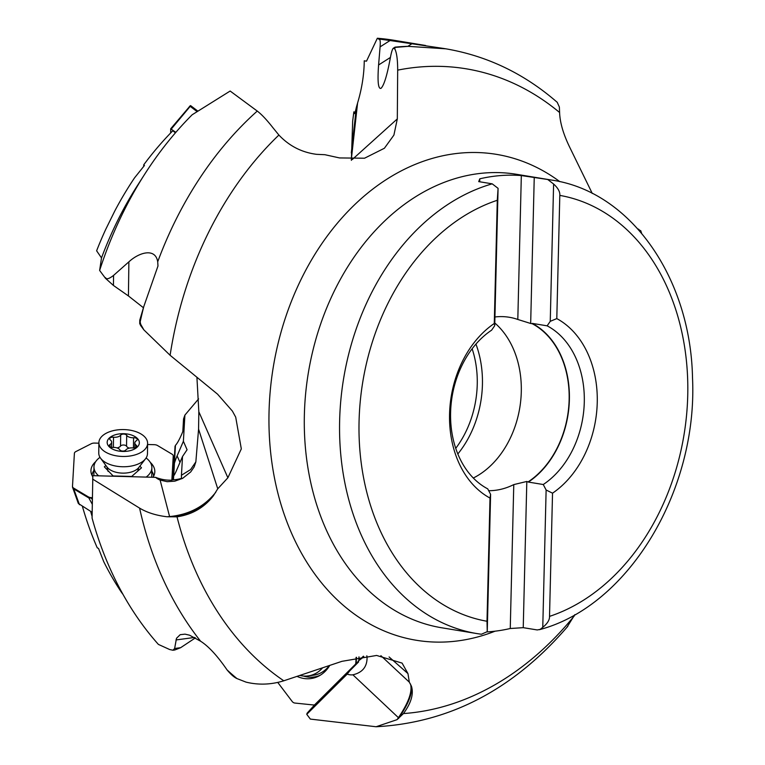<?xml version="1.0" encoding="UTF-8"?>
<svg xmlns="http://www.w3.org/2000/svg" width="765" height="765" viewBox="0 0 765 765"><rect width="100%" height="100%" fill="white"/><g stroke="black" fill="none" stroke-linecap="round" stroke-linejoin="round"><path stroke-width="1.15" d="M123.012 594.424L121.415 592.253A317.054 238.919 99.4 0 1 103.744 561.692L98.532 548.476L97.241 547.797A317.054 238.919 99.4 0 1 82.438 506.497M172.307 472.885L173.559 471.766M175.405 446.129L175.07 446.119A27.578 0.564 -88.5 0 1 175.032 446.225L173.1 479.779M358.336 661.381L315.103 704.345L307.176 713.104A1.836 0.775 45.2 0 0 307.1 713.238L306.755 714.328L310.361 719.09L376.093 726.75L397.016 719.674L403.451 713.563C411.178 703.016 413.836 693.865 411.427 686.138L409.323 682.16L407.955 673.592L402.094 663.102L376.609 655.452L341.945 661.323L283.796 680.793C271.078 684.723 258.493 685.163 246.034 682.122L236.978 678.584C234.147 677.331 230.82 674.424 227.004 669.844L226.803 669.538C217.231 655.672 208.501 646.234 200.612 641.223L189.548 635.189L185.025 634.147L180.177 634.692L176.495 638.287L174.63 648.5L180.645 647.687L195.41 637.876M180.645 647.687L174.745 650.001L172.938 650.24L174.63 648.5M172.938 650.24L169.648 649.523L158.393 644.407A342.137 257.815 99.4 0 1 92.077 518.058L92.833 475.667L155.668 477.35A15.941 8.797 0.8 0 0 160.114 480.076L167.191 481.682L174.803 481.175L182.653 478.326L190.724 471.928L194.147 466.927L195.85 461.888L198.575 429.117L198.833 411.752L196.921 377.355M90.643 511.402L92.096 516.442M92.632 479.091L139.584 508.113C147.09 512.607 156.232 515.486 166.99 516.758L177.021 516.834C192.13 514.568 204.245 507.558 213.349 495.825L217.748 488.806L227.884 477.771L241.319 448.892L235.706 417.155L232.388 411.073L217.566 394.176L170.107 355.285L143.887 329.887L140.674 324.255L140.664 325.555L139.727 323.614L139.775 320.105L143.782 306.583L157.982 265.991L157.705 261.793C155.496 247.611 139.201 252.249 128.883 261.84L113.564 275.41L113.43 285.45L105.522 278.355L99.986 270.925L105.522 278.355M173.722 475.859L174.42 463.255A13.789 2.219 -72.5 0 1 177.107 455.883L183.39 441.29L187.081 449.734L182.519 456.504L181.439 475.256A19.527 3.136 107.5 0 0 181.726 478.268A24.384 15.338 -170.1 0 1 172.068 479.798A27.425 0.555 -88.5 0 1 172.039 480.152A23.218 14.124 2.4 0 1 159.875 478.756L159.158 478.555A20.33 9.065 2.1 0 1 155.668 477.35M181.439 475.256L190.571 469.595L195.85 461.888M182.519 456.504L176.227 471.097A13.789 2.219 -72.5 0 1 173.693 475.83L173.464 479.76M174.42 463.255L175.443 445.364C177.174 443.557 179.287 439.789 181.774 434.071L182.816 431.565L183.543 418.933L184.901 415.099L183.39 441.29M198.594 398.9L184.901 415.099M407.955 673.592L389.079 656.944M574.821 614.658L566.884 627.386M637.914 228.993L640.831 230.944M557.197 102.281L559.378 107.043L559.598 112.503C559.961 122.792 563.499 134.716 570.221 148.295L592.273 193.449M144.91 173.875A342.137 257.815 99.4 0 0 99.632 270.428L101.506 257.91A317.054 238.919 -80.6 0 1 137.595 185.293L144.91 173.875A342.137 257.815 99.4 0 1 192.187 114.75L230.15 91.035L257.26 111.068C261.601 114.368 266.803 119.895 272.876 127.65L278.9 135.051C289.237 146.01 301.821 152.436 316.643 154.339L324.876 154.702L339.545 157.934L364.542 158.212L384.393 148.257L393.908 135.089L397.312 118.9L397.676 70.141C397.666 59.775 396.729 52.747 394.864 49.046L394.874 47.43L393.267 48.281C392.33 49.161 391.364 52.307 390.37 57.71C387.138 75.266 384.001 85.489 380.97 88.367C378.197 89.17 377.403 81.377 378.589 64.977L390.418 57.442M139.775 320.105L140.674 324.255M99.632 270.428L99.986 270.925M105.532 277.657C106.402 279.636 109.079 278.89 113.564 275.41M113.43 285.45L128.424 295.94L143.256 307.607M140.664 325.555L143.887 329.887M101.506 257.91L96.62 250.796A317.054 238.919 99.4 0 1 105.713 229.395L114.817 210.93A317.054 238.919 99.4 0 1 134.506 177.91L144.461 165.47L143.715 164.848L143.686 166.368M143.715 164.848A317.054 238.919 99.4 0 1 172.814 130.767L175.434 132.814M227.884 477.771L198.833 411.752M217.748 488.806L198.575 429.117M213.349 495.825C202.037 508.276 187.482 515.275 169.667 516.844A55.157 6.885 86 0 1 169.601 516.576L160.114 480.076M177.107 455.883L180.005 462.337M494.783 322.983A87.554 65.981 -80.6 0 1 521.29 391.814A87.554 65.981 -80.6 0 1 473.315 478.02M488.701 490.709A87.554 65.981 99.4 0 0 513.774 484.599L510.255 628.505A229.806 173.177 -80.6 0 1 487.037 631.909M528.366 481.721A87.554 65.981 99.4 0 0 569.141 399.693A87.554 65.981 99.4 0 0 532.23 323.729L532.23 323.385A87.879 66.22 -80.6 0 1 569.38 399.674A87.879 66.22 -80.6 0 1 528.357 482.074L526.817 481.462L513.774 484.599M510.255 628.505L523.241 627.663L526.817 481.462M479.712 181.783L479.789 178.809A229.806 173.177 -80.6 0 1 521.328 175.567L547.721 179.498L553.602 184.011C558.067 188.075 560.133 191.872 559.808 195.4A216.017 162.782 -80.6 0 1 687.735 395.495A216.017 162.782 -80.6 0 1 549.519 616.38L552.531 493.176L546.124 490.002L543.265 484.522L528.357 482.074M546.124 490.002L542.768 627.329L540.186 629.385L537.25 629.949L523.241 627.663M534.247 177.279L530.671 323.48L532.23 323.729M532.23 323.385L547.138 325.833L550.245 321.338L553.602 184.011M530.671 323.48L517.809 319.464A87.554 65.981 99.4 0 0 509.251 317.265A87.554 65.981 99.4 0 0 494.936 316.978M521.328 175.567L517.809 319.464M479.789 178.809L478.727 181.621L492.201 183.839L498.082 188.343L494.726 325.68L491.618 330.174A87.879 66.22 99.4 0 0 450.595 412.574A87.879 66.22 99.4 0 0 487.735 488.864L490.604 494.343L490.011 498.063L486.999 621.256L487.248 631.67L490.604 494.343M486.999 621.256A216.017 162.782 -80.6 0 1 359.072 421.171A216.017 162.782 -80.6 0 1 497.288 200.287L498.082 188.343M487.248 631.67L481.376 634.242L477.121 633.611A229.806 173.177 -80.6 0 1 339.641 420.511A229.806 173.177 -80.6 0 1 492.201 183.839M497.288 200.287L494.276 323.49A97.069 73.153 99.4 0 0 449.562 414.104A97.069 73.153 99.4 0 0 490.011 498.063M494.276 323.49L494.726 325.68M549.519 616.38C549.672 619.927 547.424 623.58 542.768 627.329M559.808 195.4L556.796 318.603L550.245 321.338M552.531 493.176A97.069 73.153 99.4 0 0 597.245 402.562A97.069 73.153 99.4 0 0 556.796 318.603M543.265 484.522A87.879 66.22 99.4 0 0 584.288 402.132A87.879 66.22 99.4 0 0 547.138 325.833M443.241 48.405A342.137 257.815 -80.6 0 1 445.842 48.817L408.214 46.349L394.874 47.43M355.046 112.379L353.87 111.833L352.665 121.186L351.374 160.334M353.87 111.833L354.224 113.65C354.673 113.861 355.39 111.728 356.375 107.263L357.59 102.979C361.874 88.711 364.092 74.654 364.255 60.818L366.502 61.171L365.68 61.028L366.502 61.171L377.336 38.25L379.679 39.656L380.377 39.216L377.489 38.307M380.377 39.216L390.054 40.526L380.09 46.875C380.415 42.63 380.282 40.22 379.679 39.656M380.09 46.875L378.589 64.977M393.593 48.252L394.864 49.046M443.604 48.453L390.054 40.526M425.608 45.489L393.736 40.239A342.137 257.815 99.4 0 0 377.336 38.25M366.846 655.796L367.066 657.91C366.99 666.984 362.266 672.617 352.895 674.807A15.941 13.77 82.4 0 1 347.195 674.128A20.33 3.921 129.9 0 1 349.787 670.819L307.1 713.238M306.755 714.328L347.195 674.128M363.452 656.169L358.192 661.132A27.425 11.552 -134.8 0 1 358.642 661.897L349.787 670.819M358.192 661.132A24.384 0.794 140.7 0 1 363.882 656.8M409.323 682.16L380.894 655.682M411.427 686.138C412.411 693.769 408.185 704.383 398.756 717.981A55.157 20.244 34.9 0 0 398.422 717.675L352.895 674.807M398.622 718.469L398.747 717.981M151.738 477.245A28.955 15.989 0.8 0 0 151.757 476.911L151.872 467.721A28.955 15.989 -179.2 0 1 146.144 477.092M98.656 475.82A28.955 15.989 -179.2 0 1 93.971 466.937A28.955 15.989 -179.2 0 1 100.005 457.346M146.096 457.967A28.955 15.989 -179.2 0 1 151.872 467.721M105.886 465.483L104.356 466.832L113.124 475.954L131.695 476.452L141.487 467.826L139.861 466.134M98.762 452.651A24.356 13.445 0.8 0 0 98.752 452.976A24.356 13.445 0.8 0 0 100.531 458.139A24.356 13.445 0.8 0 0 122.926 466.755A24.356 13.445 0.8 0 0 145.551 458.751A24.356 13.445 0.8 0 0 147.454 453.961A24.356 13.445 0.8 0 0 147.473 453.635A24.356 13.445 0.8 0 0 147.463 453.301M147.597 443.671A24.356 13.445 -179.2 0 1 122.773 456.466A24.356 13.445 -179.2 0 1 98.895 442.696A24.356 13.445 -179.2 0 1 98.905 442.361A24.356 13.445 -179.2 0 1 123.729 429.576A24.356 13.445 -179.2 0 1 147.607 443.346L147.473 453.635M125.833 450.002A6.436 3.548 -179.2 0 1 132.995 447.955A3.213 1.779 0.8 0 0 135.128 447.793A3.213 1.779 0.8 0 0 136.82 446.263A3.213 1.779 0.8 0 0 136.16 445.163A6.436 3.548 -179.2 0 1 134.85 442.973A6.436 3.548 -179.2 0 1 136.419 440.688A3.213 1.779 0.8 0 0 137.203 439.588A3.213 1.779 0.8 0 0 137.212 439.54A3.213 1.779 0.8 0 0 133.579 437.733A6.436 3.548 -179.2 0 1 126.684 435.304A3.213 1.779 0.8 0 0 125.336 434.367A3.213 1.779 0.8 0 0 120.679 435.142A6.436 3.548 -179.2 0 1 113.516 437.197A3.213 1.779 0.8 0 0 111.384 437.351A3.213 1.779 0.8 0 0 109.691 438.89A3.213 1.779 0.8 0 0 110.351 439.98A6.436 3.548 -179.2 0 1 111.661 442.18A6.436 3.548 -179.2 0 1 110.093 444.465A3.213 1.779 0.8 0 0 109.299 445.565A3.213 1.779 0.8 0 0 109.299 445.603A3.213 1.779 0.8 0 0 112.933 447.42A6.436 3.548 -179.2 0 1 119.828 449.839A3.213 1.779 0.8 0 0 122.763 451.063A3.213 1.779 0.8 0 0 125.833 450.002M117.083 447.936A6.436 3.548 0.8 0 0 120.526 446.072A3.213 1.779 -179.2 0 1 125.192 445.287A3.213 1.779 -179.2 0 1 126.541 446.234A6.436 3.548 0.8 0 0 129.285 448.137M79.464 504.718L73.727 488.911L72.484 487.076L78.326 503.466L92.144 512.292M171.886 480.162L173.234 456.629M92.345 497.661L91.427 497.632A4.6 2.534 -179.2 0 1 88.224 496.801L73.736 488.147L73.727 488.911L88.214 497.575L92.336 498.426M73.736 488.147A4.6 2.534 -179.2 0 1 72.493 486.377A4.6 2.534 -179.2 0 1 72.493 486.32L74.396 453.349A4.6 2.534 -179.2 0 1 75.84 451.589L91.274 443.738A4.6 2.534 -179.2 0 1 94.564 443.078L98.886 443.193M173.244 456.705L173.253 455.94A4.6 2.534 -179.2 0 0 172.001 454.171L157.523 445.517A4.6 2.534 -179.2 0 0 154.32 444.685L147.588 444.503M173.253 455.94A4.6 2.534 -179.2 0 1 173.244 456.007L171.857 480.162M92.249 504.221L88.224 496.801M153.01 477.284A31.939 17.633 0.8 0 0 154.568 473.65A31.939 17.633 0.8 0 0 154.798 472.015A31.939 17.633 0.8 0 0 150.294 462.376M95.692 461.639A31.939 17.633 0.8 0 0 90.949 470.303A31.939 17.633 0.8 0 0 91.121 472.789A31.939 17.633 0.8 0 0 92.766 476.767M92.029 475.447A30.81 17.012 -179.2 0 1 93.923 470.332M151.833 471.106A30.81 17.012 -179.2 0 1 153.593 476.279M170.652 132.986L170.691 128.797L175.826 132.364M171.35 128.96L190.189 106.354L189.452 106.45L190.189 106.354L197.045 111.566M197.791 111.078L190.954 105.876A4.6 0.889 -122.5 0 0 190.322 105.656L170.691 128.797M190.189 106.354L190.954 105.876M322.295 668.151A28.955 25.016 82.4 0 1 321.118 669.394A28.955 25.016 82.4 0 1 308.161 675.916L313.669 675.179A28.955 25.016 -97.6 0 0 326.626 668.658A28.955 25.016 -97.6 0 0 329.093 665.818M308.161 675.916A28.955 25.016 82.4 0 1 300.196 675.514M358.823 660.539L358.986 656.839M356.146 663.561L356.538 657.298M356.079 657.393L355.849 662.576A4.6 3.968 82.4 0 1 355.505 664.192M356.853 662.863L355.849 662.576M314.731 704.766A4.6 3.968 82.4 0 1 314.032 704.938A4.6 3.968 82.4 0 1 313.21 704.948L294.898 703.054A4.6 3.968 82.4 0 1 292.144 701.428L277.743 682.418M297.26 676.47A31.939 27.597 -97.6 0 0 318.919 675.983A31.939 27.597 -97.6 0 0 329.61 665.636M320.296 675.199A30.81 26.612 82.4 0 1 303.476 676.031M200.612 641.223A342.137 257.815 -80.6 0 1 139.584 508.113M194.626 637.446L175.998 639.942M236.978 678.584A342.137 257.815 -80.6 0 1 227.004 669.844M177.021 516.834A325.718 245.45 99.4 0 0 283.796 680.783M166.99 516.758L169.601 516.576C189.06 514.615 204.456 506.526 215.768 492.287M495.079 631.182A246.225 185.551 -80.6 0 1 269.041 411.924A246.225 185.551 -80.6 0 1 370.337 190.992A246.225 185.551 -80.6 0 1 559.856 181.678M403.451 713.563A325.718 245.45 99.4 0 0 574.295 615.873M638.909 230.102A325.718 245.45 99.4 0 0 638.555 229.137M278.9 135.051A325.718 245.45 99.4 0 0 170.107 355.285M559.598 112.503A325.718 245.45 99.4 0 0 397.676 70.141M157.705 261.793A342.137 257.815 -80.6 0 1 257.26 111.068M140.014 322.629A342.137 257.815 -80.6 0 1 143.782 306.583M128.424 295.94L128.883 261.84M472.139 348.754A88.243 66.498 -80.6 0 1 477.245 384.432A88.243 66.498 -80.6 0 1 455.749 448.328M475.935 344.087A91.924 69.271 -80.6 0 1 482.428 384.604A91.924 69.271 -80.6 0 1 457.843 453.961M547.721 179.498A229.806 173.177 -80.6 0 1 551.794 180.1L516.528 174.296A229.806 173.177 99.4 0 0 304.374 414.707A229.806 173.177 99.4 0 0 441.854 627.807L477.121 633.611A229.806 173.177 -80.6 0 0 481.195 634.223M395.056 47.143A342.137 257.815 -80.6 0 1 407.611 46.34M357.59 102.979L351.326 159.359M352.302 159.503L397.322 118.9M351.298 152.933L356.375 107.263M407.841 46.34L412.431 43.423M397.016 719.674L398.422 717.675C408.539 702.719 412.555 691.493 410.489 683.996M307.176 713.104L350.322 670.226M108.114 471.47L107.033 467.052A17.203 9.496 0.8 0 0 122.84 473.133A17.203 9.496 0.8 0 0 138.819 467.482L145.551 458.751M107.177 442.141A16.084 8.884 -179.2 0 1 123.767 433.698A16.084 8.884 -179.2 0 1 139.335 443.012A16.084 8.884 -179.2 0 1 122.744 451.446A16.084 8.884 -179.2 0 1 107.177 442.141M136.132 447.334L136.16 445.163M110.093 444.465L110.055 446.77M113.516 437.197L113.383 447.401M120.679 435.142L120.526 446.072M126.684 435.304L126.541 446.234M133.579 437.733L133.445 447.994M92.316 499.65L91.561 498.407M173.234 456.762L173.244 456.007M91.427 497.632L91.418 498.388M72.484 487.076L72.493 486.444M641.606 233.249L640.745 230.695M539.354 629.7C628.725 606.176 697.852 490.241 692.516 377.996C690.709 278.278 630.915 191.661 551.794 180.1M557.35 102.424C524.474 73.775 487.305 55.902 445.842 48.817M393.267 48.281L395.017 47.162M376.017 726.75C449.839 722.772 513.774 689.284 567.821 626.286M93.971 466.937L93.856 475.687M137.614 471.24L138.819 467.482M107.033 467.052L100.531 458.139M98.895 442.696L98.752 452.976M111.594 447.343L111.661 442.18M134.783 447.879L134.85 442.973M72.484 487.142L72.493 486.377"/></g></svg>
